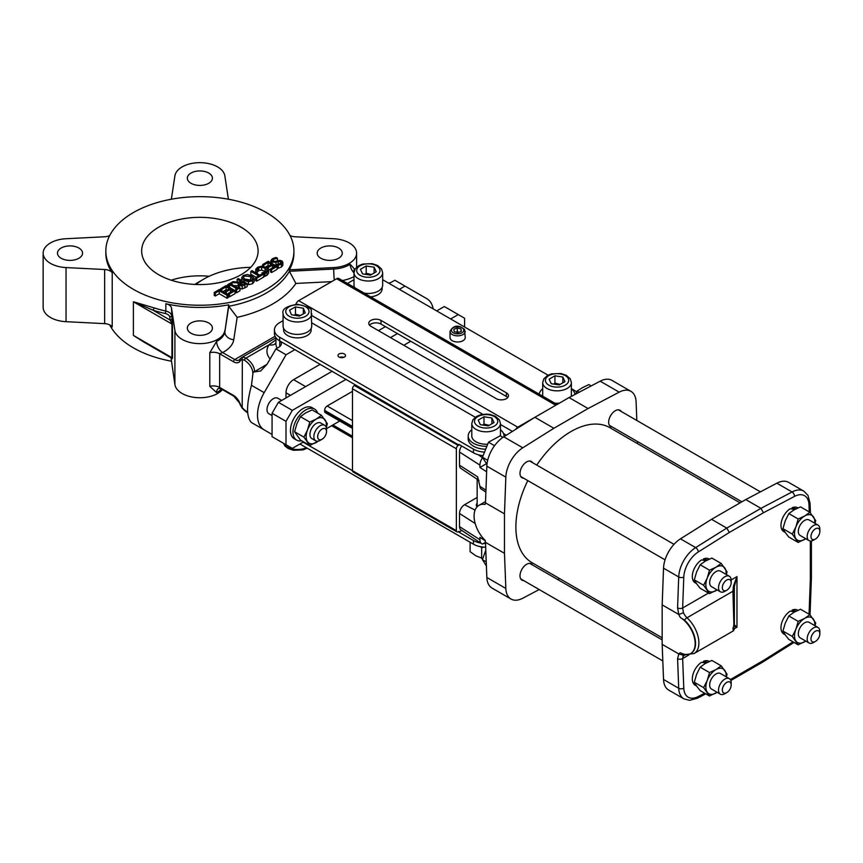 <?xml version="1.0" encoding="UTF-8"?>
<svg xmlns="http://www.w3.org/2000/svg" width="863" height="863" viewBox="0 0 863 863"><rect width="100%" height="100%" fill="white"/><g stroke="black" fill="none" stroke-linecap="round" stroke-linejoin="round"><path stroke-width="1.29" d="M228.231 294.628L219.375 289.504L214.229 292.471L215.286 293.075L219.245 290.799L227.055 295.308L228.231 294.628L228.231 297.552L227.055 298.231L227.055 295.308M227.055 298.231L219.245 293.722L215.286 296.009L214.229 295.394L214.229 292.471M215.286 296.009L215.286 293.075M219.245 293.722L219.245 290.799M266.98 270.583L265.933 271.888L262.028 272.794L263.452 273.614L265.146 273.237L266.937 272.471L268.587 270.097L266.322 267.508L261.791 266.182L257.767 267.152L255.772 269.191L257.185 270L258.781 267.757L261.597 267.142L265.092 268.22L266.991 270.41M265.146 273.237L265.146 276.16L266.937 275.394L268.598 273.204L268.587 270.097M266.063 271.813L261.597 270.076L258.781 270.68L257.498 271.921L257.498 268.997M257.498 271.921L257.271 269.946M257.271 272.881L257.185 270M257.185 272.924L255.772 272.115L255.772 269.191M265.146 276.16L263.452 276.538M262.028 273.905L262.028 272.794M276.818 266.257L276.818 264.466L278.231 265.286L281.435 264.089L282.859 262.266L281.888 260.906L279.709 260.313L275.459 261.403L272.999 261.252L272.417 260.464M282.859 262.266L282.859 265.189L281.435 267.023L278.231 268.21L277.099 267.562M278.231 268.21L278.231 265.286M272.999 261.252L273.495 259.256L277.476 258.285L275.987 257.433L272.395 258.717L270.885 260.518L270.885 263.517M277.39 260.734L277.39 258.339M277.476 260.702L277.476 258.285M270.885 260.518L271.964 262.061L275.955 262.341L278.242 261.565L280.777 261.683L281.306 262.395M276.818 264.973L275.373 265.416M280.777 263.258L280.777 261.683L280.335 263.549L276.818 264.466M241.705 280.518L241.705 277.8L244.046 280.378L248.533 281.737L252.589 280.777L254.24 278.447L251.888 275.858L247.422 274.488L243.355 275.448L241.694 277.606L241.705 280.335M248.533 281.737L248.533 284.661L252.589 283.711L254.251 281.554L254.24 278.447M252.611 279.073L251.565 280.195L248.684 280.799L245.275 279.666L243.312 277.444L244.369 276.041L250.658 276.559L252.643 278.803M251.64 280.151L244.294 279.008M254.24 281.37L254.24 278.814M248.533 284.661L247.185 284.499M271.392 264.488L267.325 266.84L268.371 267.444L272.438 265.092L274.876 266.494L270.507 269.008L271.554 269.623L277.099 266.419L268.231 261.295L262.686 264.499L263.733 265.103L268.102 262.579L271.392 264.488M267.325 268.177L267.325 266.84M268.371 269.375L268.371 267.444M270.507 269.137L268.598 270.238M272.438 267.897L272.438 265.092M277.099 266.419L277.099 269.342L271.554 272.546L270.507 271.942L270.507 269.008M271.554 272.546L271.554 269.623M262.686 266.246L262.686 264.499M263.733 266.451L263.733 265.103M268.857 265.944L268.102 265.513L265.437 267.055M268.102 265.513L268.102 262.579M239.321 282.061L232.988 281.64L231.467 282.525L238.479 282.935L238.069 283.959L239.234 285.502L242.179 286.041L247.185 283.69L238.328 278.566L237.142 279.245L240.669 281.284L239.321 282.061M240.367 284.736L239.483 283.636L241.662 281.856L244.995 283.776L242.115 285.092L240.367 284.736M242.19 285.081L241.662 281.856M247.185 283.69L247.185 286.613L242.179 288.965L239.234 288.425M238.371 287.724L238.069 283.959M238.069 285.836L233.787 285.588M237.142 281.921L237.142 279.245M258.641 275.858L255.664 277.584L256.721 278.188L263.841 274.067L262.794 273.463L259.817 275.178L252.007 270.669L250.82 271.349L258.641 275.858M263.841 274.067L263.841 276.991L256.721 281.111L255.664 280.507L255.664 277.584M256.721 281.111L256.721 278.188M256.106 277.325L250.82 274.272L250.82 271.349M232.007 283.258L231.101 282.73L227.67 284.714L228.576 285.243L229.698 284.585L236.753 288.663L235.631 289.31L236.538 289.839L239.968 287.854L239.062 287.336L237.94 287.983L230.885 283.905L232.007 283.258L232.007 284.563M239.968 287.854L239.968 290.777L236.538 292.762L235.631 292.233L235.631 289.31M235.631 290.939L229.698 287.519L229.698 284.585M228.576 286.926L228.576 285.243M227.67 286.397L227.67 284.714M236.538 292.762L236.538 289.839M229.375 288.749L225.297 291.101L226.343 291.705L230.421 289.353L232.848 290.755L228.479 293.28L229.526 293.884L235.081 290.68L226.214 285.556L220.669 288.76L221.715 289.364L226.084 286.85L229.375 288.749M225.297 292.935L225.297 291.101M226.343 293.539L226.343 291.705M228.479 293.398L227.293 294.078M230.421 292.158L230.421 289.353M235.081 290.68L235.081 293.603L229.526 296.807L228.479 296.203L228.479 293.28M229.526 296.807L229.526 293.884M220.669 290.259L220.669 288.76M221.715 290.863L221.715 289.364M226.84 290.205L226.084 289.774L222.956 291.575M226.084 289.774L226.084 286.85M266.376 289.342A94.035 54.293 180 0 1 163.894 301.111A94.035 54.293 180 0 1 105.836 250.95A94.035 54.293 180 0 1 163.894 200.799A94.035 54.293 180 0 1 266.376 212.568A94.035 54.293 180 0 1 293.916 250.95A94.035 54.293 180 0 1 266.376 289.342M158.716 227.185A58.209 33.614 0 0 0 141.661 250.95A58.209 33.614 0 0 0 199.882 284.563A58.209 33.614 0 0 0 258.091 250.95A58.209 33.614 0 0 0 222.158 219.903A58.209 33.614 0 0 0 158.716 227.185M810.983 536.495A6.268 3.625 -60 0 1 815.416 528.825A6.268 3.625 -60 0 1 819.85 531.381A6.268 3.625 -60 0 1 815.416 539.062A6.268 3.625 -60 0 1 810.983 536.495M722.331 690.055A6.268 3.625 -60 0 1 726.754 682.385A6.268 3.625 -60 0 1 731.188 684.942A6.268 3.625 -60 0 1 726.754 692.622A6.268 3.625 -60 0 1 722.331 690.055M810.983 638.879A6.268 3.625 -60 0 1 815.416 631.198A6.268 3.625 -60 0 1 819.85 633.755A6.268 3.625 -60 0 1 815.416 641.436A6.268 3.625 -60 0 1 810.983 638.879M722.331 587.681A6.268 3.625 -60 0 1 726.754 580.012A6.268 3.625 -60 0 1 731.188 582.568A6.268 3.625 -60 0 1 726.754 590.249A6.268 3.625 -60 0 1 722.331 587.681M815.416 539.062L813.518 540.152A8.954 5.167 -60 0 1 809.041 540.605A8.954 5.167 -60 0 1 807.185 536.495A8.954 5.167 -60 0 1 810.476 528.188A8.954 5.167 -60 0 1 817.995 525.092A8.954 5.167 -60 0 1 819.85 529.192L819.85 531.381M726.754 692.622L724.855 693.712A8.954 5.167 -60 0 1 720.378 694.165A8.954 5.167 -60 0 1 718.523 690.055A8.954 5.167 -60 0 1 721.813 681.748A8.954 5.167 -60 0 1 729.332 678.652A8.954 5.167 -60 0 1 731.188 682.752L731.188 684.942M815.416 641.436L813.518 642.525A8.954 5.167 -60 0 1 809.041 642.978A8.954 5.167 -60 0 1 807.185 638.879A8.954 5.167 -60 0 1 810.476 630.562A8.954 5.167 -60 0 1 817.995 627.466A8.954 5.167 -60 0 1 819.85 631.565L819.85 633.755M726.754 590.249L724.855 591.338A8.954 5.167 -60 0 1 720.378 591.781A8.954 5.167 -60 0 1 718.523 587.681A8.954 5.167 -60 0 1 721.813 579.375A8.954 5.167 -60 0 1 729.332 576.279A8.954 5.167 -60 0 1 731.188 580.378L731.188 582.568M809.041 540.605L800.174 535.481A8.954 5.167 -60 0 1 798.318 531.381A8.954 5.167 -60 0 1 802.223 522.363A8.954 5.167 -60 0 1 809.127 519.968L817.995 525.092M720.378 694.165L711.511 689.041A8.954 5.167 -60 0 1 709.656 684.942A8.954 5.167 -60 0 1 713.572 675.923A8.954 5.167 -60 0 1 720.476 673.528L729.332 678.652M809.041 642.978L800.174 637.854A8.954 5.167 -60 0 1 798.318 633.755A8.954 5.167 -60 0 1 802.223 624.747A8.954 5.167 -60 0 1 809.127 622.342L817.995 627.466M720.378 591.781L711.511 586.667A8.954 5.167 -60 0 1 709.656 582.568A8.954 5.167 -60 0 1 713.572 573.55A8.954 5.167 -60 0 1 720.476 571.155L729.332 576.279M734.359 626.171L734.359 586.462A1.791 0.593 0 0 0 733.464 585.945L736.98 576.603L734.359 586.462M734.359 621.996A1.791 1.036 180 0 1 733.83 622.719L732.924 591.252A1.791 1.23 -0 0 1 734.359 592.46M734.359 628.965L733.464 630.81L694.068 653.55A23.29 13.441 -120 0 0 698.89 642.892A23.29 13.441 -120 0 0 687.002 617.768L732.924 591.252L733.464 585.945M733.83 622.719C733.798 631.338 733.496 633.032 732.924 627.789M317.67 436.689A6.268 3.625 -60 0 1 322.093 429.008A6.268 3.625 -60 0 1 326.527 431.565A6.268 3.625 -60 0 1 322.093 439.245A6.268 3.625 -60 0 1 317.67 436.689M805.762 538.706A14.326 8.274 -60 0 1 804.629 539.44A14.326 8.274 -60 0 1 795.869 538.631A14.326 8.274 -60 0 1 795.891 526.915A14.326 8.274 -60 0 1 804.672 516.009A14.326 8.274 -60 0 1 813.431 516.818A14.326 8.274 -60 0 1 814.726 523.194M717.11 692.266A14.326 8.274 -60 0 1 715.977 693A14.326 8.274 -60 0 1 707.207 692.191A14.326 8.274 -60 0 1 707.229 680.476A14.326 8.274 -60 0 1 716.01 669.569A14.326 8.274 -60 0 1 724.78 670.378A14.326 8.274 -60 0 1 726.063 676.754M805.762 641.08A14.326 8.274 -60 0 1 804.629 641.813A14.326 8.274 -60 0 1 795.869 641.004A14.326 8.274 -60 0 1 795.891 629.289A14.326 8.274 -60 0 1 804.672 618.383A14.326 8.274 -60 0 1 813.431 619.203A14.326 8.274 -60 0 1 814.726 625.567M717.11 589.893A14.326 8.274 -60 0 1 715.977 590.626A14.326 8.274 -60 0 1 707.207 589.817A14.326 8.274 -60 0 1 707.229 578.102A14.326 8.274 -60 0 1 716.01 567.196A14.326 8.274 -60 0 1 724.78 568.005A14.326 8.274 -60 0 1 726.063 574.38M731.177 579.958L736.98 576.603L736.98 627.185L734.359 624.812M734.359 628.696L736.98 627.185L733.464 626.182M489.202 425.34L483.992 424.067L482.838 425.06M300.367 315.524L295.47 314.218L294.229 315.232M560.13 384.391L554.92 383.129L553.766 384.111M371.414 274.563L366.203 273.291L365.049 274.283M322.093 439.245L320.195 440.346A8.954 5.167 -60 0 1 315.718 440.788A8.954 5.167 -60 0 1 313.862 436.689A8.954 5.167 -60 0 1 317.185 428.339A8.954 5.167 -60 0 1 323.657 424.909A8.954 5.167 -60 0 1 324.671 425.276A8.954 5.167 -60 0 1 326.527 429.375L326.527 431.565M690.875 653.431A21.586 12.46 -120 0 0 691.069 653.323A21.586 12.46 -120 0 0 695.535 643.442A21.586 12.46 -120 0 0 684.51 620.152A3.581 1.413 -47.7 0 1 687.002 617.768A8.954 5.167 -120 0 1 683.464 612.708L682.644 607.973A3.581 1.974 -177.9 0 1 677.574 607.843L678.782 614.456A12.535 7.238 -120 0 0 680.357 617.509L684.51 620.152M815.06 523.388L815.697 520.626L809.872 512.277L804.672 516.009L798.178 518.997L795.891 526.915L792.299 534.078L798.135 542.428L805.805 538.728M726.398 676.948L727.045 674.186L721.22 665.837L716.01 669.569L709.515 672.557L707.229 680.476L703.647 687.638L709.472 695.988L717.142 692.288M815.06 625.761L815.697 623L809.872 614.65L804.672 618.383L798.178 621.371L795.891 629.289L792.299 636.452L798.135 644.801L805.805 641.101M726.398 574.575L727.045 571.813L721.22 563.463L716.01 567.196L709.515 570.184L707.229 578.102L703.647 585.265L709.472 593.615L717.142 589.914M688.879 654.952L682.644 658.555L683.464 655.265L678.836 654.003L677.574 658.685A3.581 2.158 -2.2 0 0 682.644 658.555L683.787 688.124A3.581 2.158 177.8 0 1 678.717 688.253A25.081 14.477 120 0 0 683.895 698.847L689.559 700.335L697.444 698.221L705.761 693.841M194.898 284.434A76.127 43.948 180 0 1 199.277 281.683L203.711 279.127A69.86 40.334 180 0 1 250.702 267.336M195.912 284.488A69.86 40.334 180 0 1 203.711 279.127M66.041 267.573L104.65 269.515A8.954 5.167 180 0 1 112.222 272.794L112.222 326.915A8.954 5.167 180 0 0 104.65 323.636L66.041 321.683L66.041 267.573A25.081 14.477 180 0 1 43.15 253.15A25.081 14.477 180 0 1 66.041 238.727L104.65 236.775A8.954 5.167 180 0 0 109.709 235.545M66.041 321.683A25.081 14.477 180 0 1 43.15 307.26L43.15 253.15M61.154 248.026A12.535 7.238 0 0 0 57.476 253.15A12.535 7.238 0 0 0 70.022 260.389A12.535 7.238 0 0 0 82.557 253.15A12.535 7.238 0 0 0 74.811 246.462A12.535 7.238 0 0 0 61.154 248.026M171.144 199.256A8.954 5.167 180 0 0 171.521 198.166L174.898 175.879A25.081 14.477 180 0 1 199.882 162.665A25.081 14.477 180 0 1 224.855 175.879L228.231 198.166A8.954 5.167 180 0 0 228.609 199.256M191.014 173.053A12.535 7.238 0 0 0 187.336 178.177A12.535 7.238 0 0 0 199.882 185.416A12.535 7.238 0 0 0 212.417 178.177A12.535 7.238 0 0 0 204.671 171.489A12.535 7.238 0 0 0 191.014 173.053M491.91 423.776L491.91 417.983L483.992 416.764L483.992 424.067M483.992 416.764L478.199 420.108L480.324 424.672L488.231 425.901L494.035 422.557L491.91 417.983M295.47 314.218L295.47 306.904L289.536 310.173L291.467 314.768L299.332 316.095L305.265 312.827L303.334 308.231L303.334 313.895M303.334 308.231L295.47 306.904M562.838 382.827L562.838 377.034L554.92 375.815L554.92 383.129M554.92 375.815L549.127 379.159L551.252 383.722L559.159 384.952L564.952 381.608L562.838 377.034M374.121 272.999L374.121 267.206L366.203 265.977L366.203 273.291M366.203 265.977L360.41 269.321L362.536 273.895L370.443 275.124L376.246 271.769L374.121 267.206M315.718 440.788L311.791 438.523A8.954 5.167 -60 0 1 309.936 434.423A8.954 5.167 -60 0 1 313.852 425.405A8.954 5.167 -60 0 1 320.745 423.01L324.671 425.276M809.267 511.932L808.998 504.79A21.489 12.406 120 0 0 794.478 496.408L763.431 512.762L760.961 508.35L726.754 528.091L695.664 547.606A25.081 14.477 120 0 0 678.717 576.959L677.574 607.843M763.431 512.762L729.343 532.449L726.754 528.091L711.565 519.31L680.465 538.836A25.081 14.477 120 0 0 663.528 568.178L662.169 604.866L678.782 614.456M683.464 612.708L678.836 614.478M662.169 604.866L662.169 644.359L678.782 653.949A12.535 7.238 -120 0 1 680.357 652.73A21.586 12.46 -120 0 0 690.691 653.539A21.586 12.46 -120 0 0 694.089 636.549A21.586 12.46 -120 0 0 680.357 617.509M730.346 679.58L763.431 660.475L762.73 662.094L730.832 680.519M809.063 614.176L810.346 579.213L811.403 577.843L811.403 540.961M809.872 512.277L800.53 506.883L794.036 509.871L788.836 513.604L798.178 518.997M798.135 542.428L788.793 537.034L785.222 532.482L782.957 528.685L792.299 534.078M788.836 513.604L785.244 520.767L782.957 528.685M721.22 665.837L711.878 660.443L705.373 663.431L700.173 667.175L709.515 672.557M709.472 695.988L700.13 690.594L696.57 686.042L694.305 682.245L703.647 687.638M700.173 667.175L696.592 674.337L694.305 682.245M809.872 614.65L800.53 609.256L794.036 612.245L788.836 615.988L798.178 621.371M798.135 644.801L788.793 639.407L785.222 634.855L782.957 631.058L792.299 636.452M788.836 615.988L785.244 623.151L782.957 631.058M721.22 563.463L711.878 558.07L705.373 561.058L700.173 564.79L709.515 570.184M709.472 593.615L700.13 588.221L696.57 583.668L694.305 579.871L703.647 585.265M700.173 564.79L696.592 571.953L694.305 579.871M791.954 508.987L792.105 507.735L796.139 508.76M794.704 509.494L790.195 508.739A13.797 7.961 120 0 0 781.608 520.918A13.797 7.961 120 0 0 783.82 531.63L785.168 532.406M797.941 507.929L797.617 507.735A13.797 7.961 120 0 0 792.105 507.735M791.954 611.371L792.105 610.109L796.139 611.133M794.704 611.867L790.195 611.112A13.797 7.961 120 0 0 781.608 623.291A13.797 7.961 120 0 0 783.82 634.003L785.168 634.78M797.941 610.303L797.617 610.109A13.797 7.961 120 0 0 792.105 610.109M703.302 662.547L703.442 661.295L707.477 662.32M706.053 663.054L701.533 662.299A13.797 7.961 120 0 0 692.957 674.478A13.797 7.961 120 0 0 695.168 685.19L696.517 685.966M709.289 661.49L708.955 661.295A13.797 7.961 120 0 0 703.442 661.295M703.302 560.173L703.442 558.922L707.477 559.947M706.053 560.68L701.533 559.925A13.797 7.961 120 0 0 692.957 572.093A13.797 7.961 120 0 0 695.168 582.816L696.517 583.593M709.289 559.116L708.955 558.922A13.797 7.961 120 0 0 703.442 558.922M209.191 276.279A58.209 33.614 0 0 0 171.208 280.205M112.222 272.794A94.035 54.293 180 0 1 105.836 253.15L105.836 250.95M171.974 357.865L172.158 358.803L171.446 357.994L171.964 357.681L133.387 335.416L143.776 342.018M165.189 313.496A95.825 55.329 180 0 1 152.999 310.173L170.205 320.108L169.731 316.991A7.163 4.132 0 0 0 167.659 314.423A7.163 4.132 0 0 0 165.189 313.496L165.836 311.068A94.035 54.293 180 0 1 153.884 307.811A1.791 0.712 -72.1 0 1 152.999 310.173L133.387 301.77L171.964 324.046L170.205 320.108A1.791 1.456 171.4 0 0 171.996 318.555L171.521 308.123L174.898 330.421L174.898 384.531L171.014 357.746M460.993 328.932L460.993 331.457L461.025 328.954A4.121 2.373 0 0 0 460.993 328.932L457.325 327.918A4.121 2.373 0 0 0 457.261 327.918L457.261 331.575L456.236 332.201M458.954 332.277L457.325 331.575A4.121 2.373 0 0 0 457.261 331.575M457.325 331.575L457.325 327.918M453.906 329.472L453.906 329.256A4.121 2.373 0 0 0 453.884 329.288L454.208 331.629A4.121 2.373 0 0 0 454.24 331.651L457.919 332.665A4.121 2.373 0 0 0 457.973 332.665L461.327 331.327A4.121 2.373 0 0 0 461.349 331.295L461.025 328.954M318.22 441.122A14.326 8.274 -60 0 1 316.268 442.46A14.326 8.274 -60 0 1 307.498 441.683A14.326 8.274 -60 0 1 307.498 429.979A14.326 8.274 -60 0 1 316.268 419.062A14.326 8.274 -60 0 1 325.049 419.85A14.326 8.274 -60 0 1 326.214 427.271M482.773 558.501L475.88 555.815L470.087 551.651L470.087 542.234M808.998 504.79A3.581 2.158 -2.2 0 0 810.044 503.194L807.962 495.362L803.82 491.144L788.62 482.374A25.081 14.477 120 0 0 776.851 483.183L745.761 499.569L760.961 508.35L792.051 491.964A3.581 2.158 -117.8 0 1 794.478 496.408M745.761 499.569L711.565 519.31M662.169 644.359L663.528 679.483A25.081 14.477 120 0 0 668.696 690.076L683.895 698.847M682.903 656.333A9.407 5.426 -60 0 1 685.858 654.65M575.578 394.143L577.164 391.036L582.59 387.573L588.868 384.585L591.177 385.923M486.398 565.988L482.439 559.655L485.783 550.152M486.969 464.402L482.439 457.282L488.512 442.223L500.206 435.772L502.967 437.358M153.884 307.811L133.387 301.77L133.387 335.416L151.316 346.365M171.359 361.187A94.035 54.293 180 0 1 109.709 324.866M233.841 396.214L240.054 403.582A10.744 6.203 -120 0 0 233.474 395.394A1.791 1.036 -60 0 0 233.841 396.214L220.799 388.684L218.49 388.479A8.954 4.887 -117.4 0 0 216.624 392.579L209.795 386.333L209.795 352.687L216.624 341.392A8.954 4.887 -117.4 0 0 222.6 352.557A34.035 19.644 -0 0 0 233.776 339.644A8.954 7.282 8.6 0 1 224.855 331.877L228.738 304.822A94.035 54.293 180 0 1 165.836 303.754A8.954 5.167 180 0 1 171.521 308.123M191.014 322.999A12.535 7.238 0 0 0 187.336 328.123A12.535 7.238 0 0 0 199.882 335.362A12.535 7.238 0 0 0 212.417 328.123A12.535 7.238 0 0 0 204.671 321.435A12.535 7.238 0 0 0 191.014 322.999M453.906 329.256L457.261 327.918M326.333 427.692L327.325 423.636L321.468 415.308L316.268 419.062L309.774 422.072L307.498 429.979L303.927 437.142L309.774 445.47L318.49 441.058M483.593 547.11L481.662 547.692L481.662 558.48M481.662 547.692L480.4 546.667M579.213 392.223L577.164 391.036M486.236 561.845L482.439 559.655M487.681 460.303L482.439 457.282M494.553 445.718L488.512 442.223M228.738 304.822L228.738 306.279A94.035 54.293 0 0 0 289.375 271.273L289.375 269.806L333.711 267.573L333.711 269.029L289.375 271.273L295.88 283.442L331.64 281.64M333.711 267.573A25.081 14.477 180 0 0 356.602 253.15A25.081 14.477 180 0 0 333.711 238.727L295.103 236.775A8.954 5.167 180 0 1 290.044 235.545M320.874 248.026A12.535 7.238 0 0 0 317.196 253.15A12.535 7.238 0 0 0 329.742 260.389A12.535 7.238 0 0 0 342.277 253.15A12.535 7.238 0 0 0 334.531 246.462A12.535 7.238 0 0 0 320.874 248.026M293.916 250.95L293.916 253.15A94.035 54.293 180 0 1 289.375 269.806M222.417 389.612A25.081 14.477 180 0 1 195.308 397.498A25.081 14.477 180 0 1 174.898 384.531M224.855 330.421A25.081 14.477 180 0 1 199.882 343.636A25.081 14.477 180 0 1 174.898 330.421M500.443 435.912L500.443 423.528A14.326 8.274 0 0 1 496.247 429.375A14.326 8.274 0 0 1 475.988 429.375A14.326 8.274 0 0 1 471.791 423.528L471.791 435.955A14.326 8.274 0 0 0 475.988 441.802A14.326 8.274 0 0 0 487.476 444.186M283.075 313.69L283.075 326.128A14.326 8.274 0 0 0 297.401 334.402A14.326 8.274 0 0 0 311.726 326.128L311.187 311.058C312.417 308.868 307.843 306.613 297.444 304.283C286.516 306.052 281.716 309.181 283.075 313.69A14.326 8.274 0 0 0 283.474 315.642A14.326 8.274 0 0 0 299.105 321.91A14.326 8.274 0 0 0 311.726 313.69M554.823 403.183A14.326 8.274 0 0 0 559.364 403.172M571.144 396.473A14.326 8.274 0 0 0 571.371 395.006L571.371 382.579L570.27 378.868L566.344 375.34L560.982 373.517L551.468 373.873L547.466 375.491L543.809 378.868L542.708 382.579A14.326 8.274 0 0 0 546.905 388.426A14.326 8.274 0 0 0 567.174 388.426A14.326 8.274 0 0 0 571.371 382.579M542.708 382.579L542.708 395.006A14.326 8.274 0 0 0 542.881 396.29M364.132 293.086A14.326 8.274 -0 0 0 382.654 285.178L382.654 272.74L381.554 269.04L377.627 265.513L372.266 263.679L362.751 264.046L358.749 265.664L355.092 269.04L354.003 272.74A14.326 8.274 0 0 0 358.199 278.598A14.326 8.274 0 0 0 378.458 278.598A14.326 8.274 0 0 0 382.654 272.74M354.003 272.74L354.003 285.178A14.326 8.274 -0 0 0 354.628 287.595M309.774 422.072L300.432 416.678L296.861 423.841L294.585 431.748L303.927 437.142M294.585 431.748L300.432 440.076L309.774 445.47M321.468 415.308L312.136 409.914L305.631 412.924L300.432 416.678M532.557 565.038A9.407 5.426 120 0 0 531.349 563.819A9.407 5.426 120 0 0 526.646 564.283A9.407 5.426 120 0 0 520.497 572.579A9.407 5.426 120 0 0 521.942 580.109A9.407 5.426 120 0 0 523.604 580.551M532.557 462.665A9.407 5.426 120 0 0 531.349 461.446A9.407 5.426 120 0 0 526.646 461.91A9.407 5.426 120 0 0 520.497 470.206A9.407 5.426 120 0 0 521.942 477.735A9.407 5.426 120 0 0 523.604 478.178M621.22 411.478A9.407 5.426 120 0 0 620.001 410.259A9.407 5.426 120 0 0 615.308 410.723A9.407 5.426 120 0 0 609.159 419.019A9.407 5.426 120 0 0 610.605 426.549A9.407 5.426 120 0 0 612.255 426.991M740.076 502.849L609.936 427.714A77.918 44.984 120 0 0 570.972 431.565A77.918 44.984 120 0 0 536.754 465.081M527.8 480.594A77.918 44.984 120 0 0 532.018 562.665L662.169 637.8M233.776 339.644L237.152 317.347L228.738 306.279L224.855 331.877A25.081 14.477 180 0 1 216.624 341.392M354.003 272.859A8.954 5.448 57.2 0 1 350.195 264.283L354.564 269.105L354.564 270.065M220.799 388.684L219.666 387.422L219.666 353.787L222.6 352.557L234.736 359.558A8.954 5.167 -120 0 0 239.213 360A8.954 5.167 -120 0 0 239.731 359.623M500.443 429.752A17.907 10.345 180 0 1 504.024 435.955A17.907 10.345 180 0 1 503.981 436.7M486.452 446.29A17.907 10.345 180 0 1 468.199 435.955A17.907 10.345 180 0 1 471.791 429.752M571.371 388.803A17.907 10.345 180 0 1 574.931 394.477M539.192 394.154A17.907 10.345 180 0 1 542.708 388.803M636.829 420.486L636.107 401.931A25.081 14.477 -60 0 0 630.929 391.338L611.932 380.367A25.081 14.477 -60 0 0 600.173 381.176L619.17 392.147A25.081 14.477 -60 0 1 630.929 391.338M619.17 392.147L588.07 408.533L553.873 428.275L522.784 447.8L503.776 436.829L534.877 417.304L569.073 397.563L600.173 381.176M505.837 477.142L504.477 513.83L485.481 502.859L486.84 466.171L505.837 477.142A25.081 14.477 -60 0 1 522.784 447.8M485.481 502.859L485.06 504.434A23.29 13.441 -120 0 0 478.911 505.362A23.29 13.441 -120 0 0 485.06 540.292L485.481 542.352L504.477 553.323L504.477 513.83M504.477 553.323L505.837 588.447L486.84 577.476L485.481 542.352L482.546 544.046A8.759 5.059 120 0 1 481.576 543.625A8.759 5.059 120 0 1 479.925 539.709L479.925 537.358L485.427 540.885M539.213 589.558L522.784 598.221A25.081 14.477 -60 0 1 511.015 599.041A25.081 14.477 -60 0 1 505.837 588.447M557.768 579.591L559.548 578.555M637.466 443.604L637.466 441.543M242.967 357.206A1.791 1.413 85.9 0 0 242.32 359.569L244.574 360.249A1.791 1.122 -55.1 0 1 245.955 358.123L242.967 357.206A8.954 5.167 -120 0 0 241.597 357.616L240.216 358.889A1.791 1.413 35.1 0 0 240.421 360.648A7.163 4.132 60 0 1 242.32 359.569L242.201 408.188L244.93 410.788A1.791 1.122 -55.1 0 1 244.574 409.979A35.825 20.68 180 0 1 247.498 412.331M485.179 449.202A17.907 10.345 180 0 1 468.199 438.879L468.199 435.955M311.198 328.372L311.198 329.925A13.797 7.961 180 0 1 297.401 337.886A13.797 7.961 180 0 1 283.603 329.925L283.603 328.372M515.632 429.386A4.477 2.589 -60 0 1 517.778 427.185L298.663 300.68L336.667 278.738A4.477 2.589 -60 0 1 338.9 278.522L557.088 404.488M295.836 304.337A4.477 2.589 -60 0 1 298.663 300.68M450.011 331.457L450.011 337.606A7.616 4.391 0 0 0 452.234 340.712A7.616 4.391 0 0 0 460.529 341.662A7.616 4.391 0 0 0 465.233 337.606L464.521 329.31L460.648 326.861C456.02 325.146 452.471 326.678 450.011 331.457A7.616 4.391 0 0 0 452.234 334.574A7.616 4.391 0 0 0 454.348 335.427A7.616 4.391 0 0 0 465.233 331.457M382.115 287.422L382.115 288.976A13.797 7.961 180 0 1 370.615 296.829M317.67 413.118A17.907 10.345 120 0 0 314.585 409.105A17.907 10.345 120 0 0 305.631 410.001A17.907 10.345 120 0 0 293.927 425.783A17.907 10.345 120 0 0 296.678 440.13A17.907 10.345 120 0 0 301.683 440.799M486.84 466.171A25.081 14.477 -60 0 1 503.776 436.829M553.873 428.275L534.877 417.304L517.778 427.185M588.07 408.533L569.073 397.563M511.015 599.041L492.018 588.07A25.081 14.477 -60 0 1 486.84 577.476M485.88 492.115L480.993 488.857A5.663 3.269 120 0 1 479.925 486.333L477.649 476.829A8.587 4.951 120 0 0 478.987 480.443M275.912 343.15A8.954 6.828 33.6 0 1 268.965 344.844L275.912 339.849M283.075 320.648L279.666 322.611A17.907 10.345 0 0 0 274.423 329.925L274.423 333.582A17.907 10.345 0 0 0 279.666 340.896L280.443 341.338A8.954 5.167 0 0 1 281.36 343.625A8.954 5.167 0 0 1 278.738 347.282L275.923 348.911L267.055 364.262L260.723 370.95L253.107 372.126A1.791 1.467 177.6 0 0 252.805 372.945L252.816 373.539L252.805 372.945A35.825 20.68 180 0 0 244.574 360.249M270.13 358.954A30.453 17.584 180 0 1 268.965 344.844L245.955 358.123A37.616 21.715 180 0 1 254.596 371.457A1.791 1.467 177.6 0 0 254.11 371.522M254.11 424.057L251.467 422.536C246.289 417.282 246.289 404.866 251.467 385.308L253.107 372.126M274.423 329.925A17.907 10.345 0 0 0 279.666 337.239L279.666 340.896M482.913 455.632A17.907 10.345 0 0 1 473.453 452.773L473.453 449.116A17.907 10.345 0 0 0 484.078 452.083M311.726 322.848L475.286 417.271M503.55 433.593L506.354 435.211M473.453 449.116L279.666 337.239M339.073 353.981A3.765 2.168 0 0 0 337.972 355.524A3.765 2.168 0 0 0 341.726 357.692A3.765 2.168 0 0 0 345.491 355.524A3.765 2.168 0 0 0 343.172 353.517A3.765 2.168 0 0 0 339.073 353.981M506.376 392.816L380.993 320.421A7.163 4.132 0 0 0 373.183 319.526A7.163 4.132 0 0 0 368.76 323.345A7.163 4.132 0 0 0 370.863 326.268L496.247 398.663A7.163 4.132 0 0 0 504.057 399.558A7.163 4.132 0 0 0 508.48 395.739A7.163 4.132 0 0 0 506.376 392.816L506.376 396.473L380.993 324.078A7.163 4.132 0 0 0 369.504 325.178M576.689 391.931A17.907 10.345 0 0 0 574.769 390.615L571.371 388.652M382.654 279.698L548.037 375.178M354.003 279.698L347.476 283.463M332.233 371.241L278.404 402.32L292.33 410.367L285.998 421.327L272.072 413.291L272.072 436.689L292.33 448.382L303.582 441.888M285.998 421.327L285.998 444.725M326.494 428.663L339.731 421.025M464.585 327.001L464.585 318.231L458.253 314.574L450.648 318.954M436.721 310.917L444.316 306.527L458.253 314.574M346.16 379.289L292.33 410.367M397.455 333.582L390.497 337.606M278.404 402.32L272.072 413.291M314.585 409.105L312.061 407.649A17.907 10.345 120 0 0 303.096 408.533A17.907 10.345 120 0 0 291.403 424.316A17.907 10.345 120 0 0 294.143 438.674L296.678 440.13M239.655 403.496L240.421 404.52A7.163 4.132 60 0 0 242.32 407.789L244.574 409.979M485.675 547.207A17.907 10.345 180 0 1 473.453 544.175L473.453 540.518A17.907 10.345 180 0 0 480.756 543.075M299.936 444.003L473.453 544.175M482.654 457.692L482.546 457.757A8.759 5.059 120 0 0 479.925 465.125L479.925 467.476L486.462 463.701M486.635 471.781L479.925 467.476M477.163 502.762L476.268 505.028L476.937 506.969M485.524 543.55A17.907 10.345 180 0 1 483.582 543.453M388.555 283.107A8.954 5.167 0 0 0 392.05 281.856L394.866 280.238L426.872 298.717A32.244 18.619 120 0 1 433.161 308.868M267.055 364.262L254.563 371.673M275.923 348.911L286.063 354.758L294.866 349.666L458.889 445.092L458.253 445.459A2.686 1.553 120 0 0 456.354 448.749L456.354 530.648A2.686 1.553 120 0 0 456.905 531.878A2.686 1.553 120 0 0 458.253 531.748L458.889 531.381L458.889 532.115L473.453 540.518M303.096 442.169L352.492 470.691A2.686 1.553 120 0 0 353.053 471.921L456.905 531.878M355.027 385.135L354.391 385.502A2.686 1.553 120 0 0 352.492 388.792L456.354 448.749M458.889 445.092L458.889 444.369L473.453 452.773M294.866 349.666L280.443 341.338M343.765 357.347A3.765 2.168 0 0 0 339.698 357.347M507.746 397.563A7.163 4.132 0 0 0 506.376 396.473M352.492 427.185L324.628 411.09L324.628 410.367L352.492 426.451M324.628 411.09A3.581 2.071 120 0 0 325.373 412.73L352.492 428.393M352.492 391.349L327.163 405.977A3.581 2.071 120 0 0 324.628 410.367M461.694 445.988A7.163 4.132 120 0 0 459.515 452.039L459.515 465.2A7.163 4.132 120 0 0 460.874 468.404L478.997 480.475M482.546 457.757L478.253 454.758M477.163 497.433L464.585 504.693A7.163 4.132 120 0 0 459.515 513.463L459.515 526.624A7.163 4.132 120 0 0 460.874 529.828L481.576 543.625M458.889 532.115L461.791 530.443M399.353 289.342L405.006 286.084M272.072 434.434L264.186 429.871A32.244 18.619 120 0 1 264.186 392.643L286.063 354.758M251.467 422.536L264.186 429.871L251.467 422.536M272.072 415.588L268.857 413.733A8.954 5.167 -60 0 1 267.001 409.634A8.954 5.167 -60 0 1 270.917 400.615A8.954 5.167 -60 0 1 277.81 398.221L281.662 400.443M320.195 364.294L293.603 379.655A10.744 6.203 120 0 0 285.998 392.816L285.998 397.929M385.427 326.635L378.458 330.658M456.354 530.648L352.492 470.691L352.492 388.792M403.787 345.286L410.756 341.263M261.597 270.076L261.597 267.142M265.092 271.144L265.092 268.22M258.781 270.68L258.781 267.757M268.587 273.021L268.587 270.453M266.937 275.394L266.937 272.471M281.435 267.023L281.435 264.089M273.495 261.467L273.495 259.256M270.885 262.827L270.885 260.669M271.964 263.452L271.964 262.061M275.955 265.265L275.955 262.341M278.242 264.272L278.242 261.565M250.658 279.483L250.658 276.559M252.589 283.711L252.589 280.777M244.046 281.867L244.046 280.378M240.626 284.866L240.626 282.449M242.179 288.965L242.179 286.041M244.909 287.929L244.909 285.006M239.234 287.433L239.234 285.502M683.464 655.265A8.954 5.167 -120 0 1 684.283 654.575L685.449 654.553A3.581 2.557 -76.3 0 1 685.06 654.413M729.343 532.449L698.307 551.932A21.489 12.406 120 0 0 683.787 577.088L682.644 607.973L708.501 593.054M104.65 323.636L104.65 269.515M803.82 491.144A25.081 14.477 120 0 0 792.051 491.964L776.851 483.183M698.307 551.932A3.581 1.974 -122.1 0 0 695.664 547.606L680.465 538.836M683.787 577.088A3.581 1.974 -177.9 0 1 678.717 576.959L663.528 568.178M677.574 658.685L678.717 688.253L663.528 679.483M683.787 688.124A21.489 12.406 120 0 0 698.307 696.517A3.581 2.158 62.2 0 1 697.444 698.221M698.307 696.517L704.618 693.183M763.431 660.475L793.065 641.878M809.99 614.79A3.581 1.974 2.1 0 0 810.044 614.51L811.403 577.854M810.346 579.213L810.346 541.004M171.996 358.048L172.481 358.328A1.791 1.036 180 0 0 171.964 357.681L171.964 324.046A1.791 1.036 -0 0 1 172.481 324.682L171.996 318.555M165.836 303.754L165.836 311.068A8.954 5.167 180 0 1 168.932 312.233A8.954 5.167 180 0 1 171.521 315.437A1.791 1.456 171.4 0 1 169.731 316.991M494.348 426.085A11.64 6.721 180 0 1 477.886 426.085A11.64 6.721 180 0 1 477.886 416.581A11.64 6.721 180 0 1 494.348 416.581A11.64 6.721 180 0 1 494.348 426.085M308.717 309.914A11.64 6.721 180 0 1 300.151 318.026A11.64 6.721 180 0 1 286.084 313.086A11.64 6.721 180 0 1 294.65 304.963A11.64 6.721 180 0 1 308.717 309.914M565.276 385.135A11.64 6.721 180 0 1 548.814 385.135A11.64 6.721 180 0 1 548.814 375.632A11.64 6.721 180 0 1 565.276 375.632A11.64 6.721 180 0 1 565.276 385.135M376.559 275.308A11.64 6.721 180 0 1 360.098 275.308A11.64 6.721 180 0 1 360.098 265.793A11.64 6.721 180 0 1 376.559 265.793A11.64 6.721 180 0 1 376.559 275.308M172.481 358.328L172.481 324.682M306.333 447.692A14.326 8.274 180 0 1 283.539 443.302M454.963 333.517A6.181 3.571 180 0 1 452.039 328.76A6.181 3.571 180 0 1 460.27 327.066A6.181 3.571 180 0 1 463.194 331.824A6.181 3.571 180 0 1 454.963 333.517M237.152 317.347A102.988 59.461 0 0 0 295.88 283.442M334.315 280.097A8.954 0.636 87.1 0 1 333.711 269.029A25.081 14.477 180 0 0 350.195 264.283M342.406 280.54A34.035 19.644 -0 0 0 354.003 276.678M221.532 389.105A25.081 14.477 180 0 1 216.624 392.579M209.795 386.333A8.954 5.167 180 0 1 219.666 387.422L233.474 395.394M209.795 352.687A8.954 5.167 180 0 1 219.666 353.787L233.474 361.759A10.744 6.203 -120 0 0 240.054 361.166L240.421 360.648M240.076 359.17A1.791 1.413 35.1 0 0 240.054 361.166M240.594 358.555A1.791 1.413 35.1 0 0 240.216 358.889L239.213 360M275.049 336.29L234.736 359.558A1.791 1.036 120 0 0 233.474 361.759M353.852 270.82A8.954 5.167 180 0 1 354.564 269.105M512.428 431.403L500.443 424.488M482.881 414.348L311.726 315.534M336.667 278.738L555.772 405.243M240.421 404.52L240.054 403.582M275.912 337.703L275.912 343.819A21.489 12.406 0 0 0 277.25 348.145M479.925 486.333L485.955 490.195M279.763 346.581L279.763 340.95M458.253 445.459L354.391 385.502M380.993 320.421L380.993 324.078M459.515 465.2L477.649 476.829M459.515 452.039L479.925 465.125M459.515 526.624L479.925 539.709M459.515 513.463L475.189 523.517M464.585 504.693L475.071 510.109M251.467 385.308L264.186 392.643M285.998 392.816L290.432 395.373M305.631 386.602L293.603 379.655M352.492 437.789L331.597 425.718M352.492 420.605L327.163 405.977M685.449 654.553L694.068 653.55M810.422 512.924L810.044 503.194M762.773 662.061L793.841 642.557M171.446 357.994L143.754 342.007M471.791 423.528L472.881 419.817L476.538 416.441L480.54 414.823L486.171 414.111L490.055 414.467L495.416 416.29L499.343 419.817L500.443 423.528M307.174 448.177L302.978 449.914L293.452 450.281L288.102 448.458L285.027 446.063L283.377 443.215M760.422 491.845L618.35 409.817M741.867 501.813L609.397 425.33M662.169 639.871L529.688 563.377M662.806 660.918L520.734 578.89M674.003 544.326L529.688 461.004M665.049 559.839L520.734 476.516M477.163 506.732L477.163 479.256M356.602 253.15L356.602 267.228M504.024 435.955L504.024 436.678M485.535 501.543L478.911 505.362M275.912 337.811L241.597 357.616M247.552 412.859L244.93 410.788M240.011 404.434L242.201 408.188M352.492 436.268L332.913 424.963"/></g></svg>
